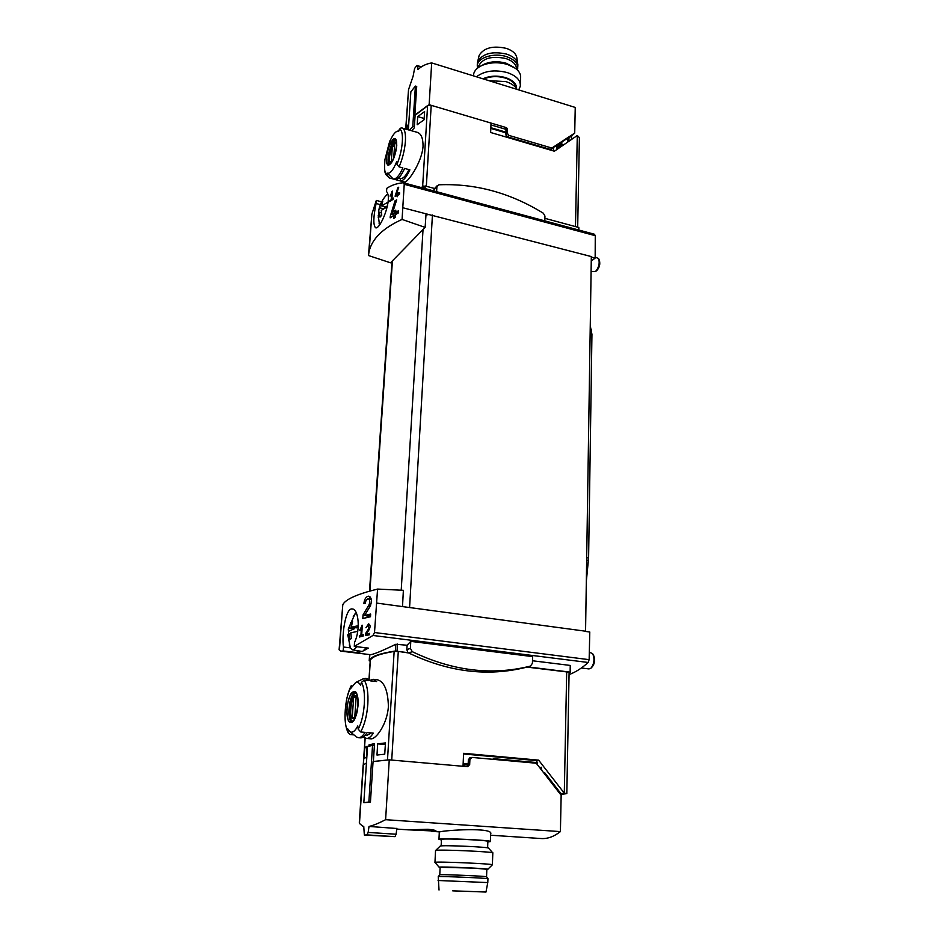 <?xml version="1.0" encoding="UTF-8"?>
<svg xmlns="http://www.w3.org/2000/svg" width="939" height="939" viewBox="0 0 939 939"><rect width="100%" height="100%" fill="white"/><g stroke="black" fill="none" stroke-linecap="round" stroke-linejoin="round"><path stroke-width="1.41" d="M361.456 627.428L360.916 635.234L359.449 635.597L359.344 637.006L363.123 636.09L363.229 634.682L361.668 635.046L362.348 625.233L359.719 630.139L360.153 630.668L361.456 627.428L362.196 627.522M377.572 589.07L374.508 632.522L372.959 635.468L354.296 646.396L354.531 642.417C360.822 629.482 358.369 609.047 352.371 608.965C345.611 607.193 341.526 635.433 343.486 647.03L343.181 650.95L340.845 651.138L339.12 649.542L342.782 604.751C345.376 599.387 356.973 594.164 377.572 589.07L403.371 590.314L402.514 606.594L585.56 631.208L405.671 607.017M368.264 598.847C370.048 599.845 370.259 601.911 368.886 605.045L363.053 614.845L362.806 618.508L370.482 616.747L370.659 614.059L364.578 615.432L369.884 606.747C372.267 601.394 371.903 597.861 368.804 596.171C366.151 596.406 364.496 598.882 363.839 603.601L365.318 603.214C365.729 600.444 366.703 598.988 368.264 598.847L371.421 599.775M368.334 625.292L368.698 628.578L365.506 633.661L365.377 635.597L369.555 634.764L369.649 633.344L366.363 634.001L369.238 629.494C370.518 626.653 370.306 624.787 368.604 623.883L365.917 627.733L368.334 625.292L369.989 625.503M395.237 195.723L395.178 196.533L397.326 195.253L397.22 196.756L398.124 194.784L399.58 193.986L399.65 192.847L398.206 193.657L398.277 192.53L396.199 194.831L398.723 187.225L397.843 187.73L395.237 195.723L396.129 195.958M369.086 251.546L371.867 214.198L368.464 255.537L390.518 262.803L425.132 227.391L402.068 219.433C383.053 228.013 372.055 238.717 369.086 251.546L368.464 255.537M402.068 219.433L404.228 184.279L595.267 235.689L594.446 234.316M371.867 214.198L376.304 200.43L376.105 203.505C373.288 217.05 373.112 225.137 375.577 227.778C380.166 230.114 393.124 198.81 386.528 191.533L386.798 188.328C391.34 185.253 396.786 183.387 403.124 182.753L404.228 184.279M391.657 193.223L391.223 199.479L389.779 201.568L393.277 199.174L393.347 198.047L391.915 198.998L392.467 191.145L390.061 196.122L391.657 193.223L392.302 193.399M390.26 216.275L390.143 217.848L394.04 215.383L393.84 218.306L395.331 217.437L395.53 214.515L398.289 212.989L398.429 210.794L395.683 212.32L395.824 210.136L394.333 211.005L394.192 213.2L391.986 214.562L396.692 199.854L395.037 200.829L390.26 216.275L391.903 216.698M463.103 764.698L468.115 765.144M377.678 743.852L385.448 742.913L384.744 754.181L376.973 755.038L377.678 743.852L385.342 744.545M364.778 747.597L367.126 746.259L366.398 757.245L364.05 758.501L364.778 747.597L367.02 747.808M406.27 129.183L408.782 123.22L406.27 129.183M411.681 130.732L414.287 127.915L415.132 114.934L427.597 105.579L431.212 105.332L426.329 186.274M393.288 179.02L387.49 173.222C390.237 173.715 393.277 169.924 396.598 161.848L396.939 164.313L399.087 166.896L402.866 167.94C399.368 175.57 396.164 179.267 393.288 179.02L389.544 178.011L387.431 175.476C384.708 173.997 383.898 168.621 384.99 159.348L389.251 142.928C392.044 135.873 394.791 131.965 397.467 131.19L398.699 131.354L399.357 129.206L401.176 127.857L417.397 132.376C421.235 133.761 423.113 138.409 423.043 146.331C421.916 162.776 407.057 183.633 404.439 182.013M417.726 116.6L417.198 124.723L424.099 119.746L424.604 111.565L417.726 116.6L424.17 118.478M407.984 129.676L408.078 128.267L407.467 129.523M577.685 227.191L579.398 137.61L577.285 135.509L554.397 151.214L490.639 132.493L491.038 123.079L431.212 105.332M560.501 794.417L566.816 793.643L564.292 793.185L538.622 760.144L463.596 753.301L463.033 766.283L391.727 760.074L398.277 651.466L394.145 651.443C380.107 653.732 372.184 656.619 370.377 660.094L370.353 660.575M394.145 651.443L387.49 759.98L373.382 761.482L374.532 743.594L368.992 744.873L374.415 745.366M578.741 230.02L578.553 227.426L544.89 218.329M566.827 793.596L569.093 672.547L570.478 672.16L527.636 666.878M532.495 660.763L570.255 665.434L570.396 672.101M376.304 200.43L381.68 201.838M340.845 651.138L370.154 654.636C372.49 654.859 381.046 651.408 395.812 644.271L407.08 645.246L410.789 641.372L532.613 656.607L532.425 663.333L530.453 666.08C491.93 675.763 452.528 670.962 412.256 651.666L410.39 648.344L410.789 641.372M354.296 646.396L368.346 648.098L363.992 650.574M343.181 650.95L356.996 652.605L361.139 651.701M569.104 674.554C575.443 672.289 581.793 668.263 588.166 662.476L589.14 659.659L589.786 632.017L585.044 631.372M545.841 775.555L546.803 775.426M560.337 794.194L563.963 793.807L560.9 793.561L544.679 772.691L543.716 772.82M387.431 175.476L387.103 173.046M396.751 145.615C395.026 157.4 392.138 163.985 388.077 165.37C385.424 162.048 385.999 155.064 389.791 144.43C394.216 136.202 396.54 136.601 396.751 145.615M400.214 180.898L395.026 179.49C397.913 179.736 401.117 176.051 404.627 168.421L409.885 169.853C406.352 177.471 403.124 181.145 400.214 180.898L400.378 178.328M353.956 734.908L350.364 734.568L348.252 732.889L347.571 728.664L349.93 731.716L355.893 736.434M349.93 731.716C352.489 733.124 355.106 731.199 357.794 725.929L358.17 729.087L360.646 731.939L365.071 732.361C362.818 736.059 360.588 737.831 358.369 737.678L356.726 737.103M362.571 679.12L365.259 678.428L368.534 680.658L364.168 680.165L361.374 682.418L360.588 685.4C359.238 682.794 357.618 681.82 355.728 682.465L350.4 688.827L351.35 685.435C348.674 691.656 347.019 696.797 346.385 700.834L345.012 714.356C344.906 722.384 345.986 728.558 348.24 732.889M358.099 705.259C356.057 719.661 352.876 725.014 348.569 721.316C345.845 712.901 346.585 703.769 350.787 693.921C355.599 688.334 358.041 692.113 358.099 705.259M358.369 737.678L360.4 737.866C362.618 738.019 364.86 736.246 367.114 732.549L373.252 733.136C370.987 736.822 368.722 738.582 366.48 738.43L370.682 738.817C375.964 739.803 387.408 723.687 388.394 706.41C387.948 690.588 384.321 681.714 377.49 679.801L373.288 679.32L376.609 681.55L370.553 680.881L367.266 678.651L365.259 678.428M366.48 738.43L363.581 736.786M370.107 680.317L373.288 679.32M394.99 836.649L396.117 834.219L368.147 832.435L366.926 834.888L394.99 836.649L364.344 835.076L363.745 826.25L363.698 826.919L359.461 823.48L359.32 822.271L363.147 765.003L366.456 762.984L363.381 764.874M368.91 746.223L368.992 744.873M433.56 190.887L434.311 188.786M425.132 227.391L426.048 213.822L428.888 214.562L425.966 214.972M402.984 207.789L426.048 213.822M585.56 631.208L591.324 256.57L428.888 214.562M569.093 672.547L566.687 671.913L564.292 793.185L560.9 793.561M537.613 762.656L535.981 760.567L538.622 760.144M541.909 770.508L541.122 767.175L541.064 769.405M535.981 760.567L463.573 753.97M566.687 671.913L526.92 667.089M408.207 652.675L398.277 651.466M376.809 603.096L402.514 606.594M526.486 667.218L526.368 667.253C487.987 676.89 448.76 672.136 408.676 652.969L395.401 650.997C380.037 653.356 371.398 656.384 369.473 660.082L369.203 660.81L370.318 661.115M407.808 652.323L406.833 649.659L407.08 645.246M356.996 652.605L357.395 650.891M591.253 261.065L595.162 258.061L595.267 235.689M591.312 257.051L595.162 258.061M434.581 188.504L425.226 185.969L420.942 187.483M506.039 135.322L505.745 132.106L490.839 127.704M371.304 732.948L366.773 735.483L365.13 735.331M409.005 169.619C405.894 175.898 403.113 178.833 400.636 178.398L398.688 177.87M347.148 708.581C345.411 728.335 356.738 725.378 357.923 705.306C359.496 685.247 348.24 689.144 347.148 708.581M386.575 157.881C385.225 173.081 395.742 160.71 396.575 145.827C397.807 130.544 387.349 143.432 386.575 157.881M356.045 715.283C346.092 731.551 351.972 681.691 357.888 699.578M356.198 696.597L353.651 697.419L352.219 717.689L352.958 718.006L354.778 716.962L356.198 696.597M352.888 721.129C346.902 720.882 350.294 692.254 356.151 693.275M392.514 160.71C384.697 168.903 393.734 133.596 396.61 144.759M393.699 158.116L394.744 143.233L392.373 146.097L391.293 161.402L393.018 159.7M390.108 164.02C386.093 162.506 391.868 139.876 396.105 140.615M356.116 697.677L353.651 697.419M353.757 717.842L352.219 717.689M394.497 146.695L392.373 146.097M436.612 191.709L436.893 186.744L438.842 184.795C475.322 183.316 510.159 192.788 543.341 213.223L544.949 216.04L544.82 220.876M391.763 191.626L392.42 191.802M391.223 199.479L392.361 199.784M389.861 200.441L390.953 200.735M391.915 198.998L393.077 199.303M397.843 187.73L398.5 187.906M397.326 195.253L398.089 195.453M398.206 193.657L399.521 194.009M397.479 192.988L398.242 193.188M397.408 194.115L398.699 194.467M396.199 194.831L398.089 195.335M395.037 200.829L396.258 201.157M394.04 215.383L395.448 215.747M395.683 212.32L397.62 212.824L398.347 212.026M394.333 211.005L395.742 211.381M394.192 213.2L396.669 213.869L396.774 212.601M391.986 214.562L395.483 215.16M364.578 615.432L368.135 615.902L370.612 614.775M370.224 596.981L369.062 598.965M363.053 614.845L364.79 615.068M367.137 615.773L367.02 617.498M361.597 625.433L362.337 625.527M359.719 630.139L360.33 630.222M360.916 635.234L363.17 635.515M359.449 635.597L363.123 636.055M361.668 635.046L363.182 635.234M366.363 634.001L369.614 633.954M369.637 624.646L369.25 625.409M365.506 633.661L366.492 633.79M368.252 634.236L368.205 635.022M357.736 631.36L350.834 632.78L351.35 638.602L349.496 639.389L348.991 633.59L347.794 635.656M356.914 646.713L353.921 649.694L352.583 649.847L350.376 647.875L349.285 644.858M348.698 633.766L348.275 629.048L349.39 628.027L350.717 622.487L352.571 621.653L351.233 627.205L358.299 625.726M353.24 616.277L356.233 612.733M366.069 647.828L362.536 651.537L352.583 649.847M589.316 652.182L592.65 653.661C594.821 658.826 594.281 663.638 591.054 668.134L588.988 668.932L581.37 667.993M593.155 654.577L593.624 655.41C595.314 659.424 594.892 663.18 592.368 666.667L591.734 667.371M351.233 627.205L356.362 627.851L358.228 627.029M348.956 631.125L354.508 628.672L354.578 627.628M349.39 628.027L354.508 628.672M350.717 622.487L352.242 622.686M348.991 633.59L350.857 633.825M387.338 206.803L381.257 210.371L381.75 215.184L380.002 217.144L379.509 212.343L378.264 217.578M379.509 224.867L379.051 223.059M378.722 213.763L378.84 209.855L380.988 203.505L382.736 201.509L381.586 205.876L388.1 202.108M385.612 196.051L387.666 194.068M595.162 256.993L598.671 258.671C599.904 263.413 598.824 267.721 595.42 271.617L591.101 271.488M598.953 259.34L599.399 260.42C600.361 264.105 599.516 267.462 596.875 270.491M381.586 205.876L386.152 207.061L387.619 205.406M384.45 208.153L384.556 206.65M379.837 207.859L383.382 208.775M380.988 203.505L382.02 203.775M379.509 212.343L381.41 212.836M586.323 581.429L588.6 558.036L591.946 334.319L590.255 325.774M441.447 839.548L441.459 839.407C442.281 838.081 491.214 840.288 487.857 841.497L487.623 847.87M427.855 829.266L408.594 829.841L436.025 831.121C436.177 830.428 433.454 829.806 427.855 829.266M467.211 766.647L468.138 764.886L469.676 764.628L467.622 766.682L389.251 759.862L385.612 819.688L560.407 831.602C553.975 836.637 547.566 838.95 541.204 838.539L490.592 835.229M385.612 819.688C378.816 823.221 373.288 825.463 369.027 826.437L396.833 828.491M490.369 841.45L490.639 834.043C494.536 826.954 444.37 830.287 439.757 831.884L431.4 831.355M537.437 764.745L537.495 762.644L493.292 758.653L493.268 759.346M468.138 764.886L468.361 759.721L470.04 757.691M554.726 785.626L554.703 786.952M553.235 785.074L553.271 783.748M557.731 789.488L557.696 790.814M469.676 764.628L469.899 759.451L471.941 757.421L535.465 763.149L536.779 763.9L561.158 795.263L560.407 831.602M547.32 777.457L548.13 777.128M549.139 779.804L549.726 779.194M389.251 759.862L373.065 761.529L370.436 802.141L368.863 802.035L372.537 745.39L374.403 745.566M370.436 802.141L363.827 802.692L367.536 746.528L372.537 745.39M366.926 834.888L364.344 835.076M369.027 826.437L368.147 832.435M396.117 834.219L396.868 828.268M363.827 802.692L368.863 802.035M441.424 839.982L438.959 839.29C439.863 837.811 494.102 840.264 490.358 841.602L487.846 841.931M440.109 846.192L440.25 846.051C442.175 844.912 490.909 847.095 488.632 848.222L492.74 852.858M435.532 850.64L435.637 850.452C437.785 849.208 495.698 851.79 492.869 852.999M435.015 862.483L434.968 862.342C435.931 861.286 496.567 863.95 492.388 864.866M440.121 867.448L439.112 867.19C439.217 866.345 492.106 868.657 487.764 869.314L486.825 869.408M486.555 876.756L486.836 869.256L473.502 868.106L440.121 867.307M453.349 890.865L484.512 891.968L453.349 890.865M452.739 890.853L485.979 892.038L452.739 890.853M438.055 880.489L487.787 882.578M438.231 876.697L438.267 876.627C439.534 876.052 491.027 878.282 487.94 878.775L487.787 882.519M439.745 874.855L439.792 874.784C441.037 874.209 489.43 876.31 486.578 876.815L487.893 878.704M515.84 87.667C515.311 83.477 511.767 80.261 505.217 78.031C497.447 75.871 490.275 76.212 483.714 79.052M405.707 129.019L408.524 89.698L413.125 76.165L414.604 68.453L416.916 65.46L417.749 66L417.925 69.568C421.611 66.07 426.2 63.852 431.682 62.913L575.243 107.433L574.715 133.068L551.85 148.045L508.915 135.404L507.33 133.315L507.494 129.042L506.45 127.645L429.135 104.722L431.682 62.913M560.372 143.256L556.815 146.648M490.968 124.91L505.076 129.077L506.121 130.474L505.957 134.746L507.529 136.824L550.418 149.418L570.595 136.272L568.987 137.787L568.917 141.261M561.992 142.153L556.804 147.094M571.581 139.43L571.651 135.967L574.715 133.068M567.708 138.244L567.614 142.141M560.536 143.538L562.062 144.007L558.048 147.822L558.482 148.409M563.024 145.299L562.062 144.007M415.108 115.297L429.135 104.722M414.85 115.215L416.705 86.458L415.402 86.071L412.784 126.436L414.357 126.894M415.402 86.071L410.859 91.811L408.348 129.782M421.095 67.021L417.749 66M421.388 66.833L416.916 65.46M412.784 126.436L409.686 130.157M556.792 147.446L558.048 147.822M571.651 135.967L568.987 137.787M516.919 89.346C515.112 85.989 511.462 83.407 505.98 81.623L488.808 80.637M516.614 88.806C516.79 83.97 513.105 80.238 505.593 77.62C497.341 75.331 489.794 75.73 482.928 78.806M518.727 89.909L520.312 86.165C520.746 80.331 516.427 75.813 507.365 72.608C494.7 69.404 484.407 70.801 476.449 76.798M520.382 84.369L520.605 78.172C521.063 74.592 519.349 71.305 515.441 68.324L507.682 64.521C498.421 61.88 489.782 62.232 481.777 65.554C477 67.831 474.277 70.754 473.585 74.334L473.479 75.883L473.585 74.334M514.208 67.491L506.168 63.242C498.339 61.023 491.05 61.317 484.289 64.122L481.625 65.624M517.647 63.218L516.931 58.418C516.485 54.051 512.976 50.706 506.414 48.394C493.069 45.436 483.984 47.736 479.183 55.295L478.808 56.868M517.765 66.986L517.87 64.721C517.412 60.108 513.68 56.575 506.696 54.122C492.482 50.999 482.834 53.429 477.728 61.411L477.305 64.31M478.291 67.526L478.374 66.622L478.327 67.538M517.354 69.944L517.706 68.559C518.082 63.429 514.372 59.462 506.591 56.669C494.466 52.49 478.057 57.373 477.27 65.237L477.435 68.242M516.544 69.204C516.532 64.591 513.023 61.035 506.004 58.558C491.461 55.577 482.247 58.265 478.374 66.622M402.291 181.462L402.197 182.847M427.597 105.579L422.632 186.603M463.15 763.571L468.185 764.017M578.506 229.949L578.553 227.426M570.255 665.434L570.137 672.042M372.959 635.468L588.166 662.476M399.357 129.206C404.392 129.664 403.031 150.31 396.939 164.313M389.544 178.011L404.427 182.037M401.176 127.845L402.197 128.009C404.756 129.019 405.824 133.467 405.402 141.343C404.686 150.123 402.585 158.632 399.087 166.896M361.374 682.418C366.691 689.989 364.872 717.572 358.17 729.087M347.923 731.774C342.888 723.464 344.813 697.348 351.186 685.904M364.168 680.165C367.208 684.86 368.417 692.888 367.818 704.273C366.903 715.788 364.508 725.014 360.646 731.939M363.264 764.769L365.06 737.995M368.98 679.308L370.248 660.399M577.285 135.509L575.49 226.604M369.931 591.042L392.42 260.866M401.211 590.208L423.031 229.55M409.592 607.31L432.433 214.984M374.508 632.522L589.14 659.659M397.467 644.048L397.044 651.009M395.812 644.271L395.401 650.997M369.626 654.577L369.203 660.81M343.486 647.03L350.364 647.851L347.782 634.787M376.105 203.505L380.401 204.632M425.062 188.598L425.226 185.969M423.63 188.211L423.771 186.039M490.815 128.408L505.792 132.822M355.658 692.853L356.069 693.17C356.75 691.644 357.36 695.693 357.9 705.33C354.543 725.812 351.303 720.706 352.231 721.445L352.184 721.434C345.928 721.422 349.472 691.527 355.541 692.841L355.681 692.865M389.685 164.255L389.638 164.243C384.967 163.562 391.399 138.373 395.8 140.169L395.742 140.099C395.742 142.071 395.8 135.404 396.551 145.897C394.756 156.097 392.619 162.13 390.178 163.961L389.673 164.255M410.39 648.344L406.833 649.659M530.453 666.08L526.368 667.253M412.256 651.666L408.676 652.969M436.893 186.744L433.595 190.265M368.886 605.045L370.635 605.291M368.698 628.578L369.649 628.707M586.652 560.043L588.471 560.337M586.687 557.731L588.6 558.036M590.138 333.897L591.946 334.319M590.197 329.542L591.429 329.835M468.361 759.721L469.899 759.451M463.972 766.365L464.042 764.78M507.529 136.824L508.915 135.404M550.418 149.418L551.85 148.045M505.076 129.077L506.45 127.645M505.957 134.746L507.33 133.315M506.121 130.474L507.494 129.042M551.557 149.289L553.001 147.904M515.934 139.289L515.91 139.911M553.576 147.904L553.505 150.944M339.39 650.387L342.782 604.751M402.385 181.485L402.291 182.835M389.908 140.791L384.99 159.348C383.898 173.339 385.213 171.743 385.718 174.384L389.368 177.976M397.467 131.19L398.864 130.779M355.728 682.465L363.534 678.651M359.461 823.48L365.165 738.054M369.097 679.378L370.377 660.094M369.508 591.159L392.009 261.277M570.607 665.669L570.478 672.148M369.837 654.6L369.473 660.082M403.477 182.776L594.692 234.316M578.811 230.043L578.858 227.696M437.292 185.605L433.994 189.126M355.106 613.648L348.275 629.048M378.229 215.594L379.52 224.844M387.103 194.455C382.854 198.763 380.095 203.892 378.84 209.855M596.676 270.62L595.76 271.336M441.142 845.91L441.459 839.407M396.763 829.09L408.571 829.865M469.864 757.726L471.401 757.456M438.959 839.29L439.311 831.872M440.25 846.051L435.637 850.452M492.388 864.749L492.811 853.046M434.968 862.342L435.543 850.488M487.846 869.232L492.318 864.889M439.112 867.19L434.921 862.366M485.991 892.003L487.775 882.578M439.029 890.031L438.231 876.627M439.792 874.784L438.267 876.627M439.769 874.796L440.133 867.213M405.883 129.077L408.524 89.698M556.839 145.674L556.733 149.606M484.289 64.122L481.777 65.554M479.183 55.295L477.728 61.411M477.388 62.713L477.27 65.237"/></g></svg>
